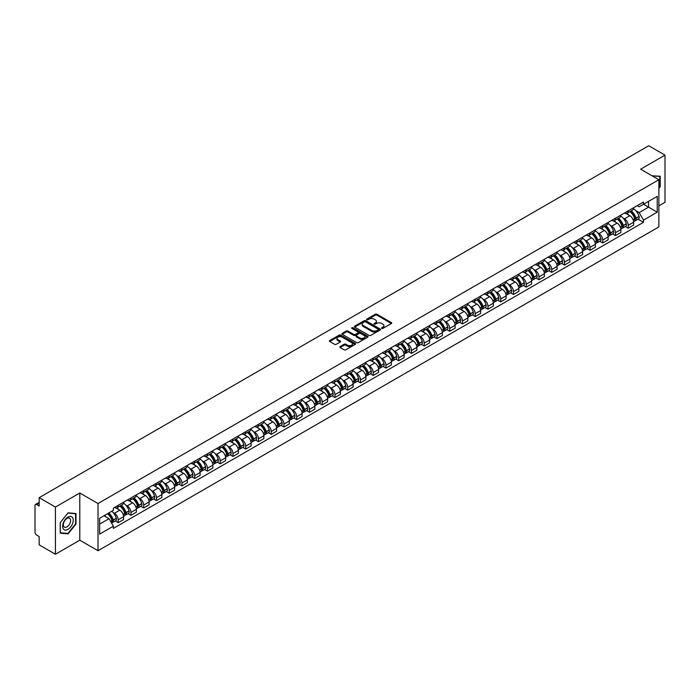 <?xml version="1.0" encoding="UTF-8"?>
<svg xmlns="http://www.w3.org/2000/svg" width="700" height="700" viewBox="0 0 700 700"><rect width="100%" height="100%" fill="white"/><g stroke="black" fill="none" stroke-linecap="round" stroke-linejoin="round"><path stroke-width="1.05" d="M381.736 328.422A0.796 0.455 0 0 0 382.856 328.422L391.379 323.505A1.137 0.656 0 0 0 391.711 323.041A1.137 0.656 0 0 0 391.379 322.578L376.941 314.239A1.137 0.656 0 0 0 375.34 314.239L366.817 319.165A0.796 0.455 0 0 0 367.938 319.812L369.04 319.174A3.631 2.1 0 0 1 374.176 319.174L375.375 319.865A3.631 2.1 0 0 1 376.442 321.352A3.631 2.1 0 0 1 375.375 322.831L374.273 323.47A0.796 0.455 0 0 0 375.401 324.118L376.504 323.479A3.631 2.1 0 0 1 381.631 323.479L382.839 324.179A3.631 2.1 0 0 1 383.906 325.658A3.631 2.1 0 0 1 382.839 327.136L381.736 327.775A0.796 0.455 0 0 0 381.736 328.422L381.736 327.775M340.121 346.57A1.137 0.656 0 0 0 339.789 347.034A1.137 0.656 0 0 0 340.121 347.498L344.172 349.834A1.137 0.656 0 0 0 345.774 349.834L355.241 344.374A1.137 0.656 0 0 0 355.574 343.91A1.137 0.656 0 0 0 355.241 343.446L340.804 335.108A1.137 0.656 0 0 0 339.194 335.108L329.726 340.567A1.137 0.656 0 0 0 329.394 341.031A1.137 0.656 0 0 0 329.726 341.495L334.626 344.321A1.137 0.656 0 0 0 336.227 344.321L340.279 341.985A1.137 0.656 0 0 0 340.611 341.521A1.137 0.656 0 0 0 340.279 341.058L337.855 339.658A3.036 1.75 0 0 1 336.963 338.415A3.036 1.75 0 0 1 338.835 336.796A3.036 1.75 0 0 1 342.142 337.181L351.654 342.668A3.036 1.75 0 0 1 352.537 343.91A3.036 1.75 0 0 1 350.665 345.529A3.036 1.75 0 0 1 347.358 345.144L345.774 344.234A1.137 0.656 0 0 0 344.172 344.234L340.121 346.57L340.121 347.498L344.172 345.179L344.172 344.234M98.017 503.528L79.791 493.001L55.431 507.062L39.165 497.674L648.734 145.749L665 155.138L640.64 169.199L658.866 179.725L98.017 503.528L98.017 550.716L658.866 226.914L658.866 179.725M369.119 335.431A1.137 0.656 0 0 0 370.729 335.431L380.188 329.963A1.137 0.656 0 0 0 380.52 329.499A1.137 0.656 0 0 0 380.188 329.035L365.75 320.705A1.137 0.656 0 0 0 364.149 320.705L354.681 326.165A1.137 0.656 0 0 0 354.349 326.629A1.137 0.656 0 0 0 354.681 327.092L369.119 335.431M352.231 328.598A0.796 0.455 0 0 1 353.036 328.711L367.701 337.172L358.251 342.632A1.137 0.656 0 0 1 356.641 342.632L342.204 334.294L346.255 331.975L346.255 331.03L342.204 333.366A1.137 0.656 0 0 0 341.871 333.83A1.137 0.656 0 0 0 342.204 334.294L342.204 333.366M346.255 331.975A1.137 0.656 0 0 1 347.856 331.975L347.856 331.03A1.137 0.656 0 0 0 346.255 331.03M347.856 331.03L353.719 334.408A1.137 0.656 0 0 0 355.32 334.408L358.006 332.859A1.137 0.656 0 0 0 358.339 332.395A1.137 0.656 0 0 0 358.006 331.931L351.908 328.414A0.796 0.455 0 0 1 353.036 327.766L367.719 336.245A1.137 0.656 0 0 1 368.051 336.7A1.137 0.656 0 0 1 367.719 337.164L367.719 336.245M55.431 507.062L55.431 554.251L39.165 544.863L39.165 536.515L36.636 535.045A2.31 1.339 -120 0 1 35 532.219L35 505.505A2.31 1.339 -120 0 1 35.481 504.446L39.165 502.32M658.866 205.861L665 202.326L665 155.138M55.431 554.251L79.791 540.19L98.017 550.716M39.165 497.674L39.165 506.03L36.636 504.569A2.31 1.339 -120 0 0 35.481 504.446M628.224 210.866A5.32 3.071 60 0 1 627.121 213.255L632.511 210.14A5.32 3.071 -120 0 0 633.614 207.751M623.096 218.059L624.461 218.838A5.32 3.071 60 0 1 628.224 225.356L633.614 222.241A5.32 3.071 -120 0 0 629.851 215.722L625.992 213.5M633.614 222.241L633.614 225.12L628.224 228.235L625.293 226.546M627.121 213.255A5.32 3.071 60 0 1 624.505 213.01M628.224 225.356L628.224 228.235M615.466 218.225A5.32 3.071 60 0 1 614.372 220.614L619.762 217.499A5.32 3.071 -120 0 0 620.865 215.11M612.544 233.905L615.466 235.594L620.865 232.479L620.865 229.6A5.32 3.071 -120 0 0 617.102 223.09L613.244 220.859M614.372 220.614A5.32 3.071 60 0 1 611.747 220.377M610.347 225.418L611.712 226.205A5.32 3.071 60 0 1 615.466 232.715L615.466 235.594M602.718 225.584A5.32 3.071 60 0 1 601.615 227.973L607.014 224.858A5.32 3.071 -120 0 0 608.116 222.477M599.795 241.264L602.718 242.953L608.116 239.838L608.116 236.959A5.32 3.071 -120 0 0 604.354 230.449L600.495 228.218M601.615 227.973A5.32 3.071 60 0 1 598.999 227.736M597.599 232.776L598.964 233.564A5.32 3.071 60 0 1 602.718 240.074L602.718 242.953M589.969 232.951A5.32 3.071 60 0 1 588.866 235.34L594.265 232.225A5.32 3.071 -120 0 0 595.359 229.836M587.046 248.623L589.969 250.311L595.367 247.196L595.367 244.326A5.32 3.071 -120 0 0 591.605 237.807L587.746 235.585M588.866 235.34A5.32 3.071 60 0 1 586.25 235.095M584.85 240.135L586.206 240.922A5.32 3.071 60 0 1 589.969 247.432L589.969 250.311M577.22 240.31A5.32 3.071 60 0 1 576.117 242.699L581.508 239.584A5.32 3.071 -120 0 0 582.61 237.195M574.298 255.99L577.22 257.679L582.61 254.564L582.61 251.685A5.32 3.071 -120 0 0 578.856 245.175L574.989 242.944M576.117 242.699A5.32 3.071 60 0 1 573.501 242.454M572.101 247.502L573.457 248.29A5.32 3.071 60 0 1 577.22 254.8L577.22 257.679M564.471 247.669A5.32 3.071 60 0 1 563.369 250.057L568.759 246.943A5.32 3.071 -120 0 0 569.861 244.554M561.54 263.349L564.471 265.037L569.861 261.922L569.861 259.044A5.32 3.071 -120 0 0 566.099 252.534L562.24 250.303M563.369 250.057A5.32 3.071 60 0 1 560.753 249.821M559.352 254.861L560.709 255.649A5.32 3.071 60 0 1 564.471 262.159L564.471 265.037M551.714 255.036A5.32 3.071 60 0 1 550.62 257.416L556.01 254.31A5.32 3.071 -120 0 0 557.113 251.921M548.791 270.707L551.714 272.396L557.113 269.281L557.113 266.402A5.32 3.071 -120 0 0 553.35 259.892L549.491 257.661M550.62 257.416A5.32 3.071 60 0 1 547.995 257.18M546.595 262.22L547.96 263.007A5.32 3.071 60 0 1 551.714 269.517L551.714 272.396M538.965 262.395A5.32 3.071 60 0 1 537.863 264.784L543.261 261.669A5.32 3.071 -120 0 0 544.364 259.28M536.043 278.075L538.965 279.764L544.364 276.649L544.364 273.77A5.32 3.071 -120 0 0 540.601 267.251L536.742 265.029M537.863 264.784A5.32 3.071 60 0 1 535.246 264.539M533.846 269.588L535.211 270.366A5.32 3.071 60 0 1 538.965 276.885L538.965 279.764M526.216 269.754A5.32 3.071 60 0 1 525.114 272.142L530.512 269.027A5.32 3.071 -120 0 0 531.615 266.639M523.294 285.434L526.216 287.123L531.615 284.007L531.615 281.129A5.32 3.071 -120 0 0 527.852 274.619L523.994 272.387M525.114 272.142A5.32 3.071 60 0 1 522.497 271.906M521.097 276.946L522.454 277.734A5.32 3.071 60 0 1 526.216 284.244L526.216 287.123M513.468 277.121A5.32 3.071 60 0 1 512.365 279.501L517.764 276.386A5.32 3.071 -120 0 0 518.858 274.006M510.545 292.793L513.468 294.481L518.858 291.366L518.858 288.488A5.32 3.071 -120 0 0 515.104 281.977L511.236 279.746M512.365 279.501A5.32 3.071 60 0 1 509.749 279.265M508.349 284.305L509.705 285.092A5.32 3.071 60 0 1 513.468 291.602L513.468 294.481M500.719 284.48A5.32 3.071 60 0 1 499.616 286.869L505.006 283.754A5.32 3.071 -120 0 0 506.109 281.365M497.787 300.151L500.719 301.849L506.109 298.734L506.109 295.855A5.32 3.071 -120 0 0 502.355 289.336L498.488 287.114M499.616 286.869A5.32 3.071 60 0 1 497 286.624M495.6 291.672L496.956 292.451A5.32 3.071 60 0 1 500.719 298.97L500.719 301.849M487.961 291.839A5.32 3.071 60 0 1 486.867 294.227L492.258 291.113A5.32 3.071 -120 0 0 493.36 288.724M485.039 307.519L487.97 309.207L493.36 306.092L493.36 303.214A5.32 3.071 -120 0 0 489.597 296.704L485.739 294.473M486.867 294.227A5.32 3.071 60 0 1 484.251 293.991M482.843 299.031L484.207 299.819A5.32 3.071 60 0 1 487.97 306.329L487.97 309.207M475.213 299.197A5.32 3.071 60 0 1 474.11 301.586L479.509 298.471A5.32 3.071 -120 0 0 480.611 296.091M472.29 314.877L475.213 316.566L480.611 313.451L480.611 310.572A5.32 3.071 -120 0 0 476.849 304.062L472.99 301.831M474.11 301.586A5.32 3.071 60 0 1 471.494 301.35M470.094 306.39L471.459 307.178A5.32 3.071 60 0 1 475.213 313.688L475.213 316.566M462.464 306.565A5.32 3.071 60 0 1 461.361 308.954L466.76 305.839A5.32 3.071 -120 0 0 467.863 303.45M459.541 322.236L462.464 323.925L467.863 320.81L467.863 317.94A5.32 3.071 -120 0 0 464.1 311.421L460.241 309.199M461.361 308.954A5.32 3.071 60 0 1 458.745 308.709M457.345 313.749L458.701 314.536A5.32 3.071 60 0 1 462.464 321.046L462.464 323.925M449.715 313.924A5.32 3.071 60 0 1 448.613 316.312L454.011 313.197A5.32 3.071 -120 0 0 455.105 310.809M446.793 329.604L449.715 331.293L455.105 328.178L455.105 325.299A5.32 3.071 -120 0 0 451.351 318.789L447.493 316.558M448.613 316.312A5.32 3.071 60 0 1 445.996 316.067M444.596 321.116L445.953 321.904A5.32 3.071 60 0 1 449.715 328.414L449.715 331.293M436.966 321.283A5.32 3.071 60 0 1 435.864 323.671L441.254 320.556A5.32 3.071 -120 0 0 442.356 318.168M434.035 336.963L436.966 338.651L442.356 335.536L442.356 332.658A5.32 3.071 -120 0 0 438.602 326.148L434.735 323.916M435.864 323.671A5.32 3.071 60 0 1 433.248 323.435M431.848 328.475L433.204 329.262A5.32 3.071 60 0 1 436.966 335.773L436.966 338.651M424.217 328.65A5.32 3.071 60 0 1 423.115 331.03L428.505 327.924A5.32 3.071 -120 0 0 429.608 325.535M421.286 344.321L424.217 346.01L429.608 342.895L429.608 340.016A5.32 3.071 -120 0 0 425.845 333.506L421.986 331.275M423.115 331.03A5.32 3.071 60 0 1 420.499 330.794M419.09 335.834L420.455 336.621A5.32 3.071 60 0 1 424.217 343.131L424.217 346.01M411.46 336.009A5.32 3.071 60 0 1 410.366 338.398L415.756 335.283A5.32 3.071 -120 0 0 416.859 332.894M408.537 351.689L411.46 353.377L416.859 350.262L416.859 347.384A5.32 3.071 -120 0 0 413.096 340.865L409.238 338.642M410.366 338.398A5.32 3.071 60 0 1 407.741 338.152M406.341 343.201L407.706 343.98A5.32 3.071 60 0 1 411.46 350.499L411.46 353.377M398.711 343.368A5.32 3.071 60 0 1 397.609 345.756L403.007 342.641A5.32 3.071 -120 0 0 404.11 340.252M395.789 359.047L398.711 360.736L404.11 357.621L404.11 354.743A5.32 3.071 -120 0 0 400.348 348.233L396.489 346.001M397.609 345.756A5.32 3.071 60 0 1 394.993 345.52M393.592 350.56L394.957 351.348A5.32 3.071 60 0 1 398.711 357.858L398.711 360.736M385.963 350.735A5.32 3.071 60 0 1 384.86 353.115L390.259 350A5.32 3.071 -120 0 0 391.352 347.62M383.04 366.406L385.963 368.095L391.361 364.98L391.361 362.101A5.32 3.071 -120 0 0 387.599 355.591L383.74 353.36M384.86 353.115A5.32 3.071 60 0 1 382.244 352.879M380.844 357.919L382.2 358.706A5.32 3.071 60 0 1 385.963 365.216L385.963 368.095M373.214 358.094A5.32 3.071 60 0 1 372.111 360.483L377.501 357.368A5.32 3.071 -120 0 0 378.604 354.979M370.291 373.765L373.214 375.463L378.604 372.348L378.604 369.469A5.32 3.071 -120 0 0 374.85 362.95L370.983 360.727M372.111 360.483A5.32 3.071 60 0 1 369.495 360.238M368.095 365.286L369.451 366.065A5.32 3.071 60 0 1 373.214 372.584L373.214 375.463M360.465 365.453A5.32 3.071 60 0 1 359.363 367.841L364.752 364.726A5.32 3.071 -120 0 0 365.855 362.338M357.534 381.132L360.465 382.821L365.855 379.706L365.855 376.828A5.32 3.071 -120 0 0 362.092 370.317L358.234 368.086M359.363 367.841A5.32 3.071 60 0 1 356.746 367.605M355.346 372.645L356.703 373.433A5.32 3.071 60 0 1 360.465 379.942L360.465 382.821M347.707 372.811A5.32 3.071 60 0 1 346.614 375.2L352.004 372.085A5.32 3.071 -120 0 0 353.106 369.705M344.785 388.491L347.707 390.18L353.106 387.065L353.106 384.186A5.32 3.071 -120 0 0 349.344 377.676L345.485 375.445M346.614 375.2A5.32 3.071 60 0 1 343.989 374.964M342.589 380.004L343.954 380.791A5.32 3.071 60 0 1 347.707 387.301L347.707 390.18M334.959 380.179A5.32 3.071 60 0 1 333.856 382.567L339.255 379.453A5.32 3.071 -120 0 0 340.358 377.064M332.036 395.85L334.959 397.539L340.358 394.424L340.358 391.545A5.32 3.071 -120 0 0 336.595 385.035L332.736 382.812M333.856 382.567A5.32 3.071 60 0 1 331.24 382.322M329.84 387.363L331.205 388.15A5.32 3.071 60 0 1 334.959 394.66L334.959 397.539M322.21 387.537A5.32 3.071 60 0 1 321.108 389.926L326.506 386.811A5.32 3.071 -120 0 0 327.609 384.422M319.287 403.217L322.21 404.906L327.609 401.791L327.609 398.912A5.32 3.071 -120 0 0 323.846 392.402L319.988 390.171M321.108 389.926A5.32 3.071 60 0 1 318.491 389.681M317.091 394.73L318.447 395.517A5.32 3.071 60 0 1 322.21 402.027L322.21 404.906M309.461 394.896A5.32 3.071 60 0 1 308.359 397.285L313.757 394.17A5.32 3.071 -120 0 0 314.851 391.781M306.539 410.576L309.461 412.265L314.851 409.15L314.851 406.271A5.32 3.071 -120 0 0 311.098 399.761L307.23 397.53M308.359 397.285A5.32 3.071 60 0 1 305.743 397.049M304.342 402.089L305.699 402.876A5.32 3.071 60 0 1 309.461 409.386L309.461 412.265M296.713 402.264A5.32 3.071 60 0 1 295.61 404.644L301 401.537A5.32 3.071 -120 0 0 302.102 399.149M293.781 417.935L296.713 419.624L302.102 416.509L302.102 413.63A5.32 3.071 -120 0 0 298.349 407.12L294.481 404.889M295.61 404.644A5.32 3.071 60 0 1 292.994 404.408M291.594 409.447L292.95 410.235A5.32 3.071 60 0 1 296.713 416.745L296.713 419.624M283.955 409.623A5.32 3.071 60 0 1 282.861 412.011L288.251 408.896A5.32 3.071 -120 0 0 289.354 406.507M281.033 425.303L283.964 426.991L289.354 423.876L289.354 420.998A5.32 3.071 -120 0 0 285.591 414.479L281.733 412.256M282.861 412.011A5.32 3.071 60 0 1 280.245 411.766M278.836 416.815L280.201 417.594A5.32 3.071 60 0 1 283.964 424.113L283.964 426.991M271.206 416.981A5.32 3.071 60 0 1 270.104 419.37L275.502 416.255A5.32 3.071 -120 0 0 276.605 413.866M268.284 432.661L271.206 434.35L276.605 431.235L276.605 428.356A5.32 3.071 -120 0 0 272.842 421.846L268.984 419.615M270.104 419.37A5.32 3.071 60 0 1 267.488 419.134M266.088 424.174L267.453 424.961A5.32 3.071 60 0 1 271.206 431.471L271.206 434.35M258.457 424.349A5.32 3.071 60 0 1 257.355 426.729L262.754 423.614A5.32 3.071 -120 0 0 263.856 421.234M255.535 440.02L258.457 441.709L263.856 438.594L263.856 435.715A5.32 3.071 -120 0 0 260.094 429.205L256.235 426.974M257.355 426.729A5.32 3.071 60 0 1 254.739 426.493M253.339 431.533L254.695 432.32A5.32 3.071 60 0 1 258.457 438.83L258.457 441.709M245.709 431.707A5.32 3.071 60 0 1 244.606 434.096L250.005 430.981A5.32 3.071 -120 0 0 251.099 428.592M242.786 447.379L245.709 449.076L251.099 445.961L251.099 443.082A5.32 3.071 -120 0 0 247.345 436.564L243.486 434.341M244.606 434.096A5.32 3.071 60 0 1 241.99 433.851M240.59 438.9L241.946 439.679A5.32 3.071 60 0 1 245.709 446.197L245.709 449.076M232.96 439.066A5.32 3.071 60 0 1 231.858 441.455L237.248 438.34A5.32 3.071 -120 0 0 238.35 435.951M230.029 454.746L232.96 456.435L238.35 453.32L238.35 450.441A5.32 3.071 -120 0 0 234.596 443.931L230.729 441.7M231.858 441.455A5.32 3.071 60 0 1 229.241 441.219M227.841 446.259L229.197 447.046A5.32 3.071 60 0 1 232.96 453.556L232.96 456.435M220.211 446.425A5.32 3.071 60 0 1 219.109 448.814L224.499 445.699A5.32 3.071 -120 0 0 225.601 443.319M217.28 462.105L220.211 463.794L225.601 460.679L225.601 457.8A5.32 3.071 -120 0 0 221.839 451.29L217.98 449.059M219.109 448.814A5.32 3.071 60 0 1 216.492 448.577M215.084 453.617L216.449 454.405A5.32 3.071 60 0 1 220.211 460.915L220.211 463.794M207.454 453.793A5.32 3.071 60 0 1 206.36 456.181L211.75 453.066A5.32 3.071 -120 0 0 212.852 450.677M204.531 469.464L207.454 471.153L212.852 468.037L212.852 465.159A5.32 3.071 -120 0 0 209.09 458.649L205.231 456.418M206.36 456.181A5.32 3.071 60 0 1 203.735 455.936M202.335 460.976L203.7 461.764A5.32 3.071 60 0 1 207.454 468.274L207.454 471.153M194.705 461.151A5.32 3.071 60 0 1 193.602 463.54L199.001 460.425A5.32 3.071 -120 0 0 200.104 458.036M191.782 476.831L194.705 478.52L200.104 475.405L200.104 472.526A5.32 3.071 -120 0 0 196.341 466.016L192.482 463.785M193.602 463.54A5.32 3.071 60 0 1 190.986 463.295M189.586 468.344L190.951 469.123A5.32 3.071 60 0 1 194.705 475.641L194.705 478.52M181.956 468.51A5.32 3.071 60 0 1 180.854 470.899L186.252 467.784A5.32 3.071 -120 0 0 187.346 465.395M179.034 484.19L181.956 485.879L187.355 482.764L187.355 479.885A5.32 3.071 -120 0 0 183.593 473.375L179.734 471.144M180.854 470.899A5.32 3.071 60 0 1 178.237 470.662M176.838 475.702L178.194 476.49A5.32 3.071 60 0 1 181.956 483L181.956 485.879M169.207 475.877A5.32 3.071 60 0 1 168.105 478.258L173.495 475.151A5.32 3.071 -120 0 0 174.597 472.762M166.285 491.549L169.207 493.238L174.597 490.123L174.597 487.244A5.32 3.071 -120 0 0 170.844 480.734L166.976 478.502M168.105 478.258A5.32 3.071 60 0 1 165.489 478.021M164.089 483.061L165.445 483.849A5.32 3.071 60 0 1 169.207 490.359L169.207 493.238M156.459 483.236A5.32 3.071 60 0 1 155.356 485.625L160.746 482.51A5.32 3.071 -120 0 0 161.849 480.121M153.528 498.916L156.459 500.605L161.849 497.49L161.849 494.611A5.32 3.071 -120 0 0 158.086 488.093L154.227 485.87M155.356 485.625A5.32 3.071 60 0 1 152.74 485.38M151.34 490.429L152.696 491.207A5.32 3.071 60 0 1 156.459 497.726L156.459 500.605M143.701 490.595A5.32 3.071 60 0 1 142.607 492.984L147.998 489.869A5.32 3.071 -120 0 0 149.1 487.48M140.779 506.275L143.701 507.964L149.1 504.849L149.1 501.97A5.32 3.071 -120 0 0 145.338 495.46L141.479 493.229M142.607 492.984A5.32 3.071 60 0 1 139.982 492.748M138.582 497.787L139.947 498.575A5.32 3.071 60 0 1 143.701 505.085L143.701 507.964M130.952 497.963A5.32 3.071 60 0 1 129.85 500.343L135.249 497.227A5.32 3.071 -120 0 0 136.351 494.847M128.03 513.634L130.952 515.322L136.351 512.207L136.351 509.329A5.32 3.071 -120 0 0 132.589 502.819L128.73 500.588M129.85 500.343A5.32 3.071 60 0 1 127.234 500.106M125.834 505.146L127.199 505.934A5.32 3.071 60 0 1 130.952 512.444L130.952 515.322M118.204 505.321A5.32 3.071 60 0 1 117.101 507.71L122.5 504.595A5.32 3.071 -120 0 0 123.602 502.206M115.281 520.992L118.204 522.681L123.602 519.575L123.602 516.696A5.32 3.071 -120 0 0 119.84 510.177L115.981 507.955M117.101 507.71A5.32 3.071 60 0 1 114.485 507.465M113.085 512.514L114.441 513.293A5.32 3.071 60 0 1 118.204 519.811L118.204 522.681M637.254 205.651L639.17 206.763L657.239 196.332L648.567 201.338L648.567 207.183L639.17 212.607L635.854 210.691M99.654 524.099L109.051 518.674L113.383 526.181L99.654 534.109L99.654 518.254L113.383 510.326L113.383 508.104L643.501 202.037L643.501 204.26L657.239 212.188L643.501 220.115L639.17 212.607M657.239 196.332L657.239 212.188M113.383 526.181L113.383 528.395L643.501 222.329L643.501 220.115M658.866 188.423L660.222 186.751L660.222 176.234L652.102 175.814M79.791 493.001L79.791 540.19M60.217 533.155L68.101 533.864L75.985 524.055L75.985 513.538L68.101 512.829L60.217 522.637L60.217 533.155M109.051 518.674L103.985 515.751M638.041 219.179L643.501 222.329M67.27 533.383L68.101 533.864M382.051 328.536L382.839 328.081A3.631 2.1 0 0 0 383.906 326.602L383.906 325.658M376.442 321.352L376.442 322.297A3.631 2.1 0 0 1 375.375 323.776L374.588 324.231M391.37 323.514L376.941 315.184A1.137 0.656 0 0 0 375.34 315.184L367.132 319.918M380.188 329.035L380.188 329.963L365.75 321.641A1.137 0.656 0 0 0 364.149 321.641L354.69 327.101M378.184 329.822A0.796 0.455 0 0 0 378.184 329.175L365.514 321.86A0.796 0.455 0 0 0 364.385 321.86L363.221 322.534A3.631 2.1 0 0 0 362.162 324.012A3.631 2.1 0 0 0 363.221 325.491L371.884 330.496A3.631 2.1 0 0 0 377.02 330.496L378.184 329.822L378.184 330.767A0.796 0.455 0 0 0 378.42 330.444L378.42 329.499M362.162 324.012L362.162 324.957A3.631 2.1 0 0 0 363.221 326.436L363.221 325.491M378.184 330.767L377.02 331.441A3.631 2.1 0 0 1 371.884 331.441L363.221 326.436M347.856 331.975L353.719 335.352A1.137 0.656 0 0 0 355.32 335.352L358.006 333.804A1.137 0.656 0 0 0 358.339 333.34L358.339 332.395M359.791 337.916A3.036 1.75 0 0 0 363.099 338.301A3.036 1.75 0 0 0 364.971 336.683A3.036 1.75 0 0 0 364.088 335.44L360.736 333.506A1.137 0.656 0 0 0 359.135 333.506L356.44 335.064A1.137 0.656 0 0 0 356.108 335.519A1.137 0.656 0 0 0 356.44 335.983L359.791 337.916L359.791 338.861A3.036 1.75 0 0 0 363.099 339.246A3.036 1.75 0 0 0 364.971 337.627L364.971 336.683M356.108 335.519L356.108 336.464A1.137 0.656 0 0 0 356.44 336.928L356.44 335.983M359.791 338.861L356.44 336.928M352.537 343.91L352.537 344.846A3.036 1.75 0 0 1 350.665 346.465A3.036 1.75 0 0 1 347.358 346.089L345.774 345.179A1.137 0.656 0 0 0 344.172 345.179M336.963 338.415L336.963 339.36A3.036 1.75 0 0 0 337.855 340.602L337.855 339.658M340.261 341.994L337.855 340.602M355.224 344.382L340.804 336.053A1.137 0.656 0 0 0 339.194 336.053L329.744 341.504L329.726 340.567M630.227 211.461A7.28 4.2 60 0 1 630.262 211.479A7.28 4.2 60 0 1 635.058 218.015L635.101 218.164A1.417 0.814 60 0 1 634.874 219.275A1.417 0.814 60 0 1 634.839 219.293M629.913 211.645A8.785 5.075 60 0 1 634.734 218.89L634.778 219.039A2.922 1.689 60 0 1 634.314 221.331L633.596 221.751M634.812 220.684A2.922 1.689 -120 0 0 635.626 220.579A2.922 1.689 -120 0 0 636.09 218.286L636.046 218.138A8.785 5.075 -120 0 0 631.216 210.884M633.5 208.688A8.785 5.075 60 0 1 639.03 216.414L639.074 216.562A2.922 1.689 60 0 1 638.61 218.855L635.626 220.579M626.911 213.351A8.785 5.075 60 0 1 628.749 215.084M633.019 215.101L634.139 215.749M652.12 175.822L659.811 176.444L659.811 186.629L658.866 187.801M659.304 176.155L659.811 176.444M72.538 517.528A7.516 4.34 120 0 0 65.284 519.47A7.516 4.34 120 0 0 63.341 528.972A7.516 4.34 120 0 0 70.595 527.03A7.516 4.34 120 0 0 72.538 517.528M70.123 518.779A5.145 2.966 120 0 0 69.545 518.236A5.145 2.966 120 0 0 64.759 520.642A5.145 2.966 120 0 0 63.822 526.61A5.145 2.966 120 0 0 64.4 527.144A5.145 2.966 120 0 0 69.186 524.746A5.145 2.966 120 0 0 70.123 518.779M67.935 533.444L60.296 532.761L60.296 522.567L67.935 513.065L75.582 513.747L75.582 523.933L67.935 533.444M75.075 513.45L75.582 513.747M617.479 218.82A7.28 4.2 60 0 1 617.514 218.838A7.28 4.2 60 0 1 622.309 225.374L622.344 225.523A1.417 0.814 60 0 1 622.125 226.634A1.417 0.814 60 0 1 622.09 226.651M617.155 219.004A8.785 5.075 60 0 1 621.985 226.249L622.029 226.406A2.922 1.689 60 0 1 621.565 228.69L620.839 229.11M622.064 228.051A2.922 1.689 -120 0 0 622.878 227.938A2.922 1.689 -120 0 0 623.332 225.645L623.298 225.496A8.785 5.075 -120 0 0 618.468 218.251M620.751 216.046A8.785 5.075 60 0 1 626.273 223.773L626.316 223.921A2.922 1.689 60 0 1 625.861 226.214L622.878 227.938M614.163 220.719A8.785 5.075 60 0 1 616 222.451M620.27 222.46L621.39 223.107M604.73 226.179A7.28 4.2 60 0 1 604.765 226.205A7.28 4.2 60 0 1 609.551 232.733L609.595 232.89A1.417 0.814 60 0 1 609.376 234.001A1.417 0.814 60 0 1 609.341 234.019M604.406 226.362A8.785 5.075 60 0 1 609.236 233.616L609.28 233.765A2.922 1.689 60 0 1 608.816 236.057L608.09 236.477M609.315 235.41A2.922 1.689 -120 0 0 610.129 235.296A2.922 1.689 -120 0 0 610.584 233.013L610.54 232.855A8.785 5.075 -120 0 0 605.719 225.61M608.003 223.405A8.785 5.075 60 0 1 613.524 231.131L613.567 231.289A2.922 1.689 60 0 1 613.104 233.581L610.129 235.296M601.414 228.078A8.785 5.075 60 0 1 603.242 229.81M607.512 229.819L608.633 230.466M591.972 233.546A7.28 4.2 60 0 1 592.016 233.564A7.28 4.2 60 0 1 596.803 240.1L596.846 240.249A1.417 0.814 60 0 1 596.619 241.36A1.417 0.814 60 0 1 596.593 241.377M591.657 233.73A8.785 5.075 60 0 1 596.488 240.975L596.531 241.124A2.922 1.689 60 0 1 596.067 243.416L595.341 243.836M596.566 242.769A2.922 1.689 -120 0 0 597.371 242.664A2.922 1.689 -120 0 0 597.835 240.371L597.791 240.223A8.785 5.075 -120 0 0 592.961 232.969M595.254 230.773A8.785 5.075 60 0 1 600.775 238.499L600.819 238.648A2.922 1.689 60 0 1 600.355 240.94L597.371 242.664M588.665 235.436A8.785 5.075 60 0 1 590.494 237.169M594.764 237.186L595.884 237.825M579.224 240.905A7.28 4.2 60 0 1 579.259 240.922A7.28 4.2 60 0 1 584.054 247.459L584.097 247.608A1.417 0.814 60 0 1 583.87 248.719A1.417 0.814 60 0 1 583.844 248.736M578.909 241.089A8.785 5.075 60 0 1 583.73 248.334L583.774 248.483A2.922 1.689 60 0 1 583.319 250.775L582.593 251.195M583.817 250.136A2.922 1.689 -120 0 0 584.622 250.023A2.922 1.689 -120 0 0 585.086 247.73L585.043 247.581A8.785 5.075 -120 0 0 580.212 240.336M582.505 238.131A8.785 5.075 60 0 1 588.026 245.858L588.07 246.006A2.922 1.689 60 0 1 587.606 248.299L584.622 250.023M575.907 242.804A8.785 5.075 60 0 1 577.745 244.527M582.015 244.545L583.135 245.193M566.475 248.264A7.28 4.2 60 0 1 566.51 248.29A7.28 4.2 60 0 1 571.305 254.818L571.349 254.975A1.417 0.814 60 0 1 571.121 256.086A1.417 0.814 60 0 1 571.086 256.104M566.16 248.447A8.785 5.075 60 0 1 570.981 255.693L571.025 255.85A2.922 1.689 60 0 1 570.57 258.142L569.844 258.562M571.069 257.495A2.922 1.689 -120 0 0 571.874 257.381A2.922 1.689 -120 0 0 572.337 255.089L572.294 254.94A8.785 5.075 -120 0 0 567.464 247.695M569.756 245.49A8.785 5.075 60 0 1 575.278 253.216L575.321 253.374A2.922 1.689 60 0 1 574.858 255.666L571.874 257.381M563.159 250.162A8.785 5.075 60 0 1 564.996 251.895M569.266 251.904L570.386 252.551M553.726 255.623A7.28 4.2 60 0 1 553.761 255.649A7.28 4.2 60 0 1 558.556 262.185L558.591 262.334A1.417 0.814 60 0 1 558.372 263.445A1.417 0.814 60 0 1 558.337 263.463M553.403 255.806A8.785 5.075 60 0 1 558.233 263.06L558.276 263.209A2.922 1.689 60 0 1 557.812 265.501L557.086 265.921M558.311 264.854A2.922 1.689 -120 0 0 559.125 264.749A2.922 1.689 -120 0 0 559.58 262.456L559.545 262.308A8.785 5.075 -120 0 0 554.715 255.054M556.999 252.849A8.785 5.075 60 0 1 562.529 260.584L562.564 260.733A2.922 1.689 60 0 1 562.109 263.025L559.125 264.749M550.41 257.521A8.785 5.075 60 0 1 552.247 259.254M556.517 259.262L557.637 259.91M540.977 262.99A7.28 4.2 60 0 1 541.012 263.007A7.28 4.2 60 0 1 545.799 269.544L545.843 269.692A1.417 0.814 60 0 1 545.624 270.804A1.417 0.814 60 0 1 545.589 270.821M540.654 263.174A8.785 5.075 60 0 1 545.484 270.419L545.528 270.567A2.922 1.689 60 0 1 545.064 272.86L544.337 273.28M545.562 272.213A2.922 1.689 -120 0 0 546.376 272.108A2.922 1.689 -120 0 0 546.831 269.815L546.788 269.666A8.785 5.075 -120 0 0 541.966 262.412M544.25 260.216A8.785 5.075 60 0 1 549.771 267.942L549.815 268.091A2.922 1.689 60 0 1 549.36 270.384L546.376 272.108M537.661 264.88A8.785 5.075 60 0 1 539.49 266.613M543.769 266.63L544.889 267.277M528.22 270.349A7.28 4.2 60 0 1 528.264 270.366A7.28 4.2 60 0 1 533.05 276.902L533.094 277.051A1.417 0.814 60 0 1 532.875 278.171A1.417 0.814 60 0 1 532.84 278.18M527.905 270.533A8.785 5.075 60 0 1 532.735 277.777L532.779 277.935A2.922 1.689 60 0 1 532.315 280.227L531.589 280.639M532.814 279.58A2.922 1.689 -120 0 0 533.619 279.466A2.922 1.689 -120 0 0 534.082 277.174L534.039 277.025A8.785 5.075 -120 0 0 529.209 269.78M531.501 267.575A8.785 5.075 60 0 1 537.023 275.301L537.066 275.459A2.922 1.689 60 0 1 536.602 277.743L533.619 279.466M524.913 272.248A8.785 5.075 60 0 1 526.741 273.98M531.011 273.989L532.131 274.636M515.471 277.707A7.28 4.2 60 0 1 515.506 277.734A7.28 4.2 60 0 1 520.301 284.27L520.345 284.419A1.417 0.814 60 0 1 520.117 285.53A1.417 0.814 60 0 1 520.091 285.547M515.156 277.891A8.785 5.075 60 0 1 519.986 285.145L520.021 285.294A2.922 1.689 60 0 1 519.566 287.586L518.84 288.006M520.065 286.939A2.922 1.689 -120 0 0 520.87 286.834A2.922 1.689 -120 0 0 521.334 284.541L521.29 284.384A8.785 5.075 -120 0 0 516.46 277.139M518.753 274.934A8.785 5.075 60 0 1 524.274 282.669L524.317 282.817A2.922 1.689 60 0 1 523.854 285.11L520.87 286.834M512.155 279.606A8.785 5.075 60 0 1 513.992 281.339M518.262 281.348L519.383 281.995M502.722 285.075A7.28 4.2 60 0 1 502.758 285.092A7.28 4.2 60 0 1 507.552 291.629L507.596 291.777A1.417 0.814 60 0 1 507.369 292.889A1.417 0.814 60 0 1 507.343 292.906M502.407 285.259A8.785 5.075 60 0 1 507.229 292.504L507.273 292.652A2.922 1.689 60 0 1 506.817 294.945L506.091 295.365M507.316 294.297A2.922 1.689 -120 0 0 508.121 294.192A2.922 1.689 -120 0 0 508.585 291.9L508.541 291.751A8.785 5.075 -120 0 0 503.711 284.498M506.004 282.301A8.785 5.075 60 0 1 511.525 290.027L511.569 290.176A2.922 1.689 60 0 1 511.105 292.469L508.121 294.192M499.406 286.965A8.785 5.075 60 0 1 501.244 288.697M505.514 288.715L506.634 289.363M489.974 292.434A7.28 4.2 60 0 1 490.009 292.451A7.28 4.2 60 0 1 494.804 298.988L494.847 299.136A1.417 0.814 60 0 1 494.62 300.248A1.417 0.814 60 0 1 494.585 300.265M489.65 292.618A8.785 5.075 60 0 1 494.48 299.863L494.524 300.02A2.922 1.689 60 0 1 494.06 302.304L493.334 302.724M494.559 301.665A2.922 1.689 -120 0 0 495.373 301.551A2.922 1.689 -120 0 0 495.836 299.259L495.793 299.11A8.785 5.075 -120 0 0 490.963 291.865M493.246 289.66A8.785 5.075 60 0 1 498.776 297.386L498.811 297.535A2.922 1.689 60 0 1 498.356 299.828L495.373 301.551M486.657 294.332A8.785 5.075 60 0 1 488.495 296.065M492.765 296.074L493.885 296.721M477.225 299.793A7.28 4.2 60 0 1 477.26 299.819A7.28 4.2 60 0 1 482.046 306.346L482.09 306.504A1.417 0.814 60 0 1 481.871 307.615A1.417 0.814 60 0 1 481.836 307.632M476.901 299.976A8.785 5.075 60 0 1 481.731 307.23L481.775 307.379A2.922 1.689 60 0 1 481.311 309.671L480.585 310.091M481.81 309.024A2.922 1.689 -120 0 0 482.624 308.91A2.922 1.689 -120 0 0 483.079 306.626L483.035 306.469A8.785 5.075 -120 0 0 478.214 299.224M480.498 297.019A8.785 5.075 60 0 1 486.019 304.745L486.062 304.902A2.922 1.689 60 0 1 485.608 307.195L482.624 308.91M473.909 301.691A8.785 5.075 60 0 1 475.738 303.424M480.016 303.433L481.136 304.08M464.468 307.16A7.28 4.2 60 0 1 464.511 307.178A7.28 4.2 60 0 1 469.298 313.714L469.341 313.863A1.417 0.814 60 0 1 469.123 314.974A1.417 0.814 60 0 1 469.088 314.991M464.153 307.344A8.785 5.075 60 0 1 468.983 314.589L469.026 314.738A2.922 1.689 60 0 1 468.562 317.03L467.836 317.45M469.061 316.382A2.922 1.689 -120 0 0 469.866 316.277A2.922 1.689 -120 0 0 470.33 313.985L470.286 313.836A8.785 5.075 -120 0 0 465.465 306.582M467.749 304.386A8.785 5.075 60 0 1 473.27 312.113L473.314 312.261A2.922 1.689 60 0 1 472.85 314.554L469.866 316.277M461.16 309.05A8.785 5.075 60 0 1 462.989 310.783M467.259 310.8L468.379 311.439M451.719 314.519A7.28 4.2 60 0 1 451.754 314.536A7.28 4.2 60 0 1 456.549 321.072L456.593 321.221A1.417 0.814 60 0 1 456.365 322.332A1.417 0.814 60 0 1 456.339 322.35M451.404 314.703A8.785 5.075 60 0 1 456.234 321.947L456.278 322.096A2.922 1.689 60 0 1 455.814 324.389L455.088 324.809M456.312 323.75A2.922 1.689 -120 0 0 457.117 323.636A2.922 1.689 -120 0 0 457.581 321.344L457.537 321.195A8.785 5.075 -120 0 0 452.707 313.95M455 311.745A8.785 5.075 60 0 1 460.521 319.471L460.565 319.62A2.922 1.689 60 0 1 460.101 321.912L457.117 323.636M448.403 316.418A8.785 5.075 60 0 1 450.24 318.141M454.51 318.159L455.63 318.806M438.97 321.877A7.28 4.2 60 0 1 439.005 321.904A7.28 4.2 60 0 1 443.8 328.431L443.844 328.589A1.417 0.814 60 0 1 443.616 329.7A1.417 0.814 60 0 1 443.59 329.717M438.655 322.061A8.785 5.075 60 0 1 443.476 329.306L443.52 329.464A2.922 1.689 60 0 1 443.065 331.756L442.339 332.176M443.564 331.109A2.922 1.689 -120 0 0 444.369 330.995A2.922 1.689 -120 0 0 444.832 328.703L444.789 328.554A8.785 5.075 -120 0 0 439.959 321.309M442.251 319.104A8.785 5.075 60 0 1 447.773 326.83L447.816 326.988A2.922 1.689 60 0 1 447.352 329.28L444.369 330.995M435.654 323.776A8.785 5.075 60 0 1 437.491 325.509M441.761 325.517L442.881 326.165M426.221 329.236A7.28 4.2 60 0 1 426.256 329.262A7.28 4.2 60 0 1 431.051 335.799L431.095 335.947A1.417 0.814 60 0 1 430.868 337.059A1.417 0.814 60 0 1 430.832 337.076M425.906 329.42A8.785 5.075 60 0 1 430.727 336.674L430.771 336.822A2.922 1.689 60 0 1 430.308 339.115L429.59 339.535M430.815 338.467A2.922 1.689 -120 0 0 431.62 338.363A2.922 1.689 -120 0 0 432.084 336.07L432.04 335.912A8.785 5.075 -120 0 0 427.21 328.668M429.494 326.463A8.785 5.075 60 0 1 435.024 334.197L435.067 334.346A2.922 1.689 60 0 1 434.604 336.639L431.62 338.363M422.905 331.135A8.785 5.075 60 0 1 424.743 332.868M429.012 332.876L430.132 333.524M413.473 336.604A7.28 4.2 60 0 1 413.507 336.621A7.28 4.2 60 0 1 418.303 343.158L418.338 343.306A1.417 0.814 60 0 1 418.119 344.418A1.417 0.814 60 0 1 418.084 344.435M413.149 336.787A8.785 5.075 60 0 1 417.979 344.033L418.023 344.181A2.922 1.689 60 0 1 417.559 346.474L416.832 346.894M418.058 345.826A2.922 1.689 -120 0 0 418.871 345.721A2.922 1.689 -120 0 0 419.326 343.429L419.291 343.28A8.785 5.075 -120 0 0 414.461 336.026M416.745 333.83A8.785 5.075 60 0 1 422.266 341.556L422.31 341.705A2.922 1.689 60 0 1 421.855 343.998L418.871 345.721M410.156 338.494A8.785 5.075 60 0 1 411.994 340.226M416.264 340.244L417.384 340.891M400.724 343.963A7.28 4.2 60 0 1 400.759 343.98A7.28 4.2 60 0 1 405.545 350.516L405.589 350.665A1.417 0.814 60 0 1 405.37 351.785A1.417 0.814 60 0 1 405.335 351.794M400.4 344.146A8.785 5.075 60 0 1 405.23 351.391L405.274 351.549A2.922 1.689 60 0 1 404.81 353.841L404.084 354.252M405.309 353.194A2.922 1.689 -120 0 0 406.123 353.08A2.922 1.689 -120 0 0 406.578 350.787L406.534 350.639A8.785 5.075 -120 0 0 401.713 343.394M403.996 341.189A8.785 5.075 60 0 1 409.517 348.915L409.561 349.072A2.922 1.689 60 0 1 409.098 351.356L406.123 353.08M397.408 345.861A8.785 5.075 60 0 1 399.236 347.594M403.506 347.602L404.626 348.25M387.966 351.321A7.28 4.2 60 0 1 388.01 351.348A7.28 4.2 60 0 1 392.796 357.884L392.84 358.033A1.417 0.814 60 0 1 392.613 359.144A1.417 0.814 60 0 1 392.586 359.161M387.651 351.505A8.785 5.075 60 0 1 392.481 358.759L392.525 358.908A2.922 1.689 60 0 1 392.061 361.2L391.335 361.62M392.56 360.553A2.922 1.689 -120 0 0 393.365 360.447A2.922 1.689 -120 0 0 393.829 358.155L393.785 357.998A8.785 5.075 -120 0 0 388.955 350.752M391.248 348.547A8.785 5.075 60 0 1 396.769 356.283L396.812 356.431A2.922 1.689 60 0 1 396.349 358.724L393.365 360.447M384.659 353.22A8.785 5.075 60 0 1 386.488 354.953M390.757 354.961L391.877 355.609M375.217 358.689A7.28 4.2 60 0 1 375.252 358.706A7.28 4.2 60 0 1 380.047 365.243L380.091 365.391A1.417 0.814 60 0 1 379.864 366.502A1.417 0.814 60 0 1 379.838 366.52M374.902 358.873A8.785 5.075 60 0 1 379.724 366.118L379.767 366.266A2.922 1.689 60 0 1 379.312 368.559L378.586 368.979M379.811 367.911A2.922 1.689 -120 0 0 380.616 367.806A2.922 1.689 -120 0 0 381.08 365.514L381.036 365.365A8.785 5.075 -120 0 0 376.206 358.111M378.499 355.915A8.785 5.075 60 0 1 384.02 363.641L384.064 363.79A2.922 1.689 60 0 1 383.6 366.082L380.616 367.806M371.901 360.579A8.785 5.075 60 0 1 373.739 362.311M378.009 362.329L379.129 362.976M362.469 366.047A7.28 4.2 60 0 1 362.504 366.065A7.28 4.2 60 0 1 367.299 372.601L367.342 372.75A1.417 0.814 60 0 1 367.115 373.861A1.417 0.814 60 0 1 367.08 373.879M362.154 366.231A8.785 5.075 60 0 1 366.975 373.476L367.019 373.634A2.922 1.689 60 0 1 366.564 375.918L365.838 376.338M367.062 375.279A2.922 1.689 -120 0 0 367.868 375.165A2.922 1.689 -120 0 0 368.331 372.873L368.287 372.724A8.785 5.075 -120 0 0 363.457 365.479M365.75 363.274A8.785 5.075 60 0 1 371.271 371L371.315 371.149A2.922 1.689 60 0 1 370.851 373.441L367.868 375.165M359.152 367.946A8.785 5.075 60 0 1 360.99 369.679M365.26 369.688L366.38 370.335M349.72 373.406A7.28 4.2 60 0 1 349.755 373.433A7.28 4.2 60 0 1 354.55 379.96L354.585 380.118A1.417 0.814 60 0 1 354.366 381.229A1.417 0.814 60 0 1 354.331 381.246M349.396 373.59A8.785 5.075 60 0 1 354.226 380.844L354.27 380.993A2.922 1.689 60 0 1 353.806 383.285L353.08 383.705M354.305 382.637A2.922 1.689 -120 0 0 355.119 382.524A2.922 1.689 -120 0 0 355.574 380.24L355.539 380.082A8.785 5.075 -120 0 0 350.709 372.838M352.993 370.632A8.785 5.075 60 0 1 358.523 378.359L358.558 378.516A2.922 1.689 60 0 1 358.102 380.809L355.119 382.524M346.404 375.305A8.785 5.075 60 0 1 348.241 377.037M352.511 377.046L353.631 377.694M336.971 380.765A7.28 4.2 60 0 1 337.006 380.791A7.28 4.2 60 0 1 341.793 387.328L341.836 387.476A1.417 0.814 60 0 1 341.618 388.588A1.417 0.814 60 0 1 341.582 388.605M336.648 380.957A8.785 5.075 60 0 1 341.477 388.203L341.521 388.351A2.922 1.689 60 0 1 341.058 390.644L340.331 391.064M341.556 389.996A2.922 1.689 -120 0 0 342.37 389.891A2.922 1.689 -120 0 0 342.825 387.599L342.781 387.45A8.785 5.075 -120 0 0 337.96 380.196M340.244 378A8.785 5.075 60 0 1 345.765 385.726L345.809 385.875A2.922 1.689 60 0 1 345.354 388.168L342.37 389.891M333.655 382.664A8.785 5.075 60 0 1 335.484 384.396M339.762 384.414L340.882 385.053M324.214 388.132A7.28 4.2 60 0 1 324.257 388.15A7.28 4.2 60 0 1 329.044 394.686L329.088 394.835A1.417 0.814 60 0 1 328.869 395.946A1.417 0.814 60 0 1 328.834 395.964M323.899 388.316A8.785 5.075 60 0 1 328.729 395.561L328.773 395.71A2.922 1.689 60 0 1 328.309 398.002L327.582 398.422M328.808 397.364A2.922 1.689 -120 0 0 329.613 397.25A2.922 1.689 -120 0 0 330.076 394.957L330.033 394.809A8.785 5.075 -120 0 0 325.203 387.564M327.495 385.359A8.785 5.075 60 0 1 333.016 393.085L333.06 393.234A2.922 1.689 60 0 1 332.596 395.526L329.613 397.25M320.906 390.031A8.785 5.075 60 0 1 322.735 391.755M327.005 391.773L328.125 392.42M311.465 395.491A7.28 4.2 60 0 1 311.5 395.517A7.28 4.2 60 0 1 316.295 402.045L316.339 402.203A1.417 0.814 60 0 1 316.111 403.314A1.417 0.814 60 0 1 316.085 403.331M311.15 395.675A8.785 5.075 60 0 1 315.98 402.92L316.015 403.078A2.922 1.689 60 0 1 315.56 405.37L314.834 405.79M316.059 404.723A2.922 1.689 -120 0 0 316.864 404.609A2.922 1.689 -120 0 0 317.328 402.316L317.284 402.168A8.785 5.075 -120 0 0 312.454 394.922M314.746 392.717A8.785 5.075 60 0 1 320.267 400.444L320.311 400.601A2.922 1.689 60 0 1 319.848 402.894L316.864 404.609M308.149 397.39A8.785 5.075 60 0 1 309.986 399.123M314.256 399.131L315.376 399.779M298.716 402.85A7.28 4.2 60 0 1 298.751 402.876A7.28 4.2 60 0 1 303.546 409.412L303.59 409.561A1.417 0.814 60 0 1 303.363 410.672A1.417 0.814 60 0 1 303.336 410.69M298.401 403.034A8.785 5.075 60 0 1 303.223 410.287L303.266 410.436A2.922 1.689 60 0 1 302.811 412.729L302.085 413.149M303.31 412.081A2.922 1.689 -120 0 0 304.115 411.976A2.922 1.689 -120 0 0 304.579 409.684L304.535 409.526A8.785 5.075 -120 0 0 299.705 402.281M301.998 400.076A8.785 5.075 60 0 1 307.519 407.811L307.562 407.96A2.922 1.689 60 0 1 307.099 410.252L304.115 411.976M295.4 404.749A8.785 5.075 60 0 1 297.238 406.481M301.507 406.49L302.627 407.137M285.967 410.217A7.28 4.2 60 0 1 286.002 410.235A7.28 4.2 60 0 1 290.797 416.771L290.841 416.92A1.417 0.814 60 0 1 290.614 418.031A1.417 0.814 60 0 1 290.579 418.049M285.644 410.401A8.785 5.075 60 0 1 290.474 417.646L290.517 417.795A2.922 1.689 60 0 1 290.054 420.088L289.328 420.507M290.553 419.44A2.922 1.689 -120 0 0 291.366 419.335A2.922 1.689 -120 0 0 291.83 417.043L291.786 416.894A8.785 5.075 -120 0 0 286.956 409.64M289.24 407.444A8.785 5.075 60 0 1 294.77 415.17L294.805 415.319A2.922 1.689 60 0 1 294.35 417.611L291.366 419.335M282.651 412.108A8.785 5.075 60 0 1 284.489 413.84M288.759 413.858L289.879 414.505M273.219 417.576A7.28 4.2 60 0 1 273.254 417.594A7.28 4.2 60 0 1 278.04 424.13L278.084 424.279A1.417 0.814 60 0 1 277.865 425.399A1.417 0.814 60 0 1 277.83 425.408M272.895 417.76A8.785 5.075 60 0 1 277.725 425.005L277.769 425.162A2.922 1.689 60 0 1 277.305 427.455L276.579 427.866M277.804 426.808A2.922 1.689 -120 0 0 278.618 426.694A2.922 1.689 -120 0 0 279.072 424.401L279.029 424.252A8.785 5.075 -120 0 0 274.207 417.007M276.491 414.803A8.785 5.075 60 0 1 282.012 422.529L282.056 422.678A2.922 1.689 60 0 1 281.601 424.97L278.618 426.694M269.902 419.475A8.785 5.075 60 0 1 271.731 421.207M276.01 421.216L277.13 421.864M260.461 424.935A7.28 4.2 60 0 1 260.505 424.961A7.28 4.2 60 0 1 265.291 431.498L265.335 431.646A1.417 0.814 60 0 1 265.116 432.757A1.417 0.814 60 0 1 265.081 432.775M260.146 425.119A8.785 5.075 60 0 1 264.976 432.373L265.02 432.521A2.922 1.689 60 0 1 264.556 434.814L263.83 435.234M265.055 434.166A2.922 1.689 -120 0 0 265.86 434.061A2.922 1.689 -120 0 0 266.324 431.769L266.28 431.611A8.785 5.075 -120 0 0 261.459 424.366M263.743 422.161A8.785 5.075 60 0 1 269.264 429.896L269.308 430.045A2.922 1.689 60 0 1 268.844 432.338L265.86 434.061M257.154 426.834A8.785 5.075 60 0 1 258.983 428.566M263.252 428.575L264.373 429.223M247.713 432.303A7.28 4.2 60 0 1 247.748 432.32A7.28 4.2 60 0 1 252.543 438.856L252.586 439.005A1.417 0.814 60 0 1 252.359 440.116A1.417 0.814 60 0 1 252.332 440.134M247.398 432.486A8.785 5.075 60 0 1 252.227 439.731L252.271 439.88A2.922 1.689 60 0 1 251.807 442.172L251.081 442.592M252.306 441.525A2.922 1.689 -120 0 0 253.111 441.42A2.922 1.689 -120 0 0 253.575 439.127L253.531 438.979A8.785 5.075 -120 0 0 248.701 431.725M250.994 429.529A8.785 5.075 60 0 1 256.515 437.255L256.559 437.404A2.922 1.689 60 0 1 256.095 439.696L253.111 441.42M244.396 434.192A8.785 5.075 60 0 1 246.234 435.925M250.504 435.942L251.624 436.59M234.964 439.661A7.28 4.2 60 0 1 234.999 439.679A7.28 4.2 60 0 1 239.794 446.215L239.838 446.364A1.417 0.814 60 0 1 239.61 447.475A1.417 0.814 60 0 1 239.584 447.493M234.649 439.845A8.785 5.075 60 0 1 239.47 447.09L239.514 447.248A2.922 1.689 60 0 1 239.059 449.531L238.332 449.951M239.557 448.892A2.922 1.689 -120 0 0 240.362 448.779A2.922 1.689 -120 0 0 240.826 446.486L240.782 446.338A8.785 5.075 -120 0 0 235.953 439.092M238.245 436.887A8.785 5.075 60 0 1 243.766 444.614L243.81 444.762A2.922 1.689 60 0 1 243.346 447.055L240.362 448.779M231.648 441.56A8.785 5.075 60 0 1 233.485 443.293M237.755 443.301L238.875 443.949M222.215 447.02A7.28 4.2 60 0 1 222.25 447.046A7.28 4.2 60 0 1 227.045 453.574L227.089 453.731A1.417 0.814 60 0 1 226.861 454.843A1.417 0.814 60 0 1 226.826 454.86M221.9 447.204A8.785 5.075 60 0 1 226.721 454.457L226.765 454.606A2.922 1.689 60 0 1 226.301 456.899L225.584 457.319M226.809 456.251A2.922 1.689 -120 0 0 227.614 456.137A2.922 1.689 -120 0 0 228.078 453.854L228.034 453.696A8.785 5.075 -120 0 0 223.204 446.451M225.487 444.246A8.785 5.075 60 0 1 231.017 451.972L231.061 452.13A2.922 1.689 60 0 1 230.598 454.423L227.614 456.137M218.899 448.919A8.785 5.075 60 0 1 220.736 450.651M225.006 450.66L226.126 451.308M209.466 454.379A7.28 4.2 60 0 1 209.501 454.405A7.28 4.2 60 0 1 214.296 460.941L214.331 461.09A1.417 0.814 60 0 1 214.112 462.201A1.417 0.814 60 0 1 214.077 462.219M209.143 454.571A8.785 5.075 60 0 1 213.972 461.816L214.016 461.965A2.922 1.689 60 0 1 213.553 464.258L212.826 464.677M214.051 463.61A2.922 1.689 -120 0 0 214.865 463.505A2.922 1.689 -120 0 0 215.32 461.213L215.285 461.064A8.785 5.075 -120 0 0 210.455 453.81M212.739 451.614A8.785 5.075 60 0 1 218.26 459.34L218.304 459.489A2.922 1.689 60 0 1 217.849 461.781L214.865 463.505M206.15 456.278A8.785 5.075 60 0 1 207.987 458.01M212.258 458.028L213.377 458.666M196.718 461.746A7.28 4.2 60 0 1 196.752 461.764A7.28 4.2 60 0 1 201.539 468.3L201.582 468.449A1.417 0.814 60 0 1 201.364 469.56A1.417 0.814 60 0 1 201.329 469.577M196.394 461.93A8.785 5.075 60 0 1 201.224 469.175L201.268 469.324A2.922 1.689 60 0 1 200.804 471.616L200.077 472.036M201.303 470.977A2.922 1.689 -120 0 0 202.116 470.864A2.922 1.689 -120 0 0 202.571 468.571L202.528 468.423A8.785 5.075 -120 0 0 197.706 461.177M199.99 458.972A8.785 5.075 60 0 1 205.511 466.699L205.555 466.847A2.922 1.689 60 0 1 205.091 469.14L202.116 470.864M193.401 463.645A8.785 5.075 60 0 1 195.23 465.369M199.5 465.386L200.62 466.034M183.96 469.105A7.28 4.2 60 0 1 184.004 469.123A7.28 4.2 60 0 1 188.79 475.659L188.834 475.816A1.417 0.814 60 0 1 188.606 476.927A1.417 0.814 60 0 1 188.58 476.945M183.645 469.289A8.785 5.075 60 0 1 188.475 476.534L188.519 476.691A2.922 1.689 60 0 1 188.055 478.984L187.329 479.404M188.554 478.336A2.922 1.689 -120 0 0 189.359 478.222A2.922 1.689 -120 0 0 189.822 475.93L189.779 475.781A8.785 5.075 -120 0 0 184.949 468.536M187.241 466.331A8.785 5.075 60 0 1 192.763 474.058L192.806 474.215A2.922 1.689 60 0 1 192.343 476.499L189.359 478.222M180.653 471.004A8.785 5.075 60 0 1 182.481 472.736M186.751 472.745L187.871 473.392M171.211 476.464A7.28 4.2 60 0 1 171.246 476.49A7.28 4.2 60 0 1 176.041 483.026L176.085 483.175A1.417 0.814 60 0 1 175.857 484.286A1.417 0.814 60 0 1 175.831 484.304M170.896 476.648A8.785 5.075 60 0 1 175.718 483.901L175.761 484.05A2.922 1.689 60 0 1 175.306 486.343L174.58 486.762M175.805 485.695A2.922 1.689 -120 0 0 176.61 485.59A2.922 1.689 -120 0 0 177.074 483.298L177.03 483.14A8.785 5.075 -120 0 0 172.2 475.895M174.492 473.69A8.785 5.075 60 0 1 180.014 481.425L180.058 481.574A2.922 1.689 60 0 1 179.594 483.866L176.61 485.59M167.895 478.363A8.785 5.075 60 0 1 169.732 480.095M174.002 480.104L175.123 480.751M158.463 483.831A7.28 4.2 60 0 1 158.498 483.849A7.28 4.2 60 0 1 163.293 490.385L163.336 490.534A1.417 0.814 60 0 1 163.109 491.645A1.417 0.814 60 0 1 163.074 491.662M158.148 484.015A8.785 5.075 60 0 1 162.969 491.26L163.013 491.409A2.922 1.689 60 0 1 162.558 493.701L161.831 494.121M163.056 493.054A2.922 1.689 -120 0 0 163.861 492.949A2.922 1.689 -120 0 0 164.325 490.656L164.281 490.508A8.785 5.075 -120 0 0 159.451 483.254M161.744 481.058A8.785 5.075 60 0 1 167.265 488.784L167.309 488.933A2.922 1.689 60 0 1 166.845 491.225L163.861 492.949M155.146 485.721A8.785 5.075 60 0 1 156.984 487.454M161.254 487.471L162.374 488.119M145.714 491.19A7.28 4.2 60 0 1 145.749 491.207A7.28 4.2 60 0 1 150.544 497.744L150.579 497.892A1.417 0.814 60 0 1 150.36 499.012A1.417 0.814 60 0 1 150.325 499.021M145.39 491.374A8.785 5.075 60 0 1 150.22 498.619L150.264 498.776A2.922 1.689 60 0 1 149.8 501.069L149.074 501.48M150.299 500.421A2.922 1.689 -120 0 0 151.112 500.308A2.922 1.689 -120 0 0 151.567 498.015L151.532 497.866A8.785 5.075 -120 0 0 146.702 490.621M148.986 488.416A8.785 5.075 60 0 1 154.516 496.142L154.551 496.291A2.922 1.689 60 0 1 154.096 498.584L151.112 500.308M142.398 493.089A8.785 5.075 60 0 1 144.235 494.821M148.505 494.83L149.625 495.477M132.965 498.549A7.28 4.2 60 0 1 133 498.575A7.28 4.2 60 0 1 137.786 505.111L137.83 505.26A1.417 0.814 60 0 1 137.611 506.371A1.417 0.814 60 0 1 137.576 506.389M132.641 498.733A8.785 5.075 60 0 1 137.471 505.986L137.515 506.135A2.922 1.689 60 0 1 137.051 508.427L136.325 508.847M137.55 507.78A2.922 1.689 -120 0 0 138.364 507.675A2.922 1.689 -120 0 0 138.819 505.383L138.775 505.225A8.785 5.075 -120 0 0 133.954 497.98M136.237 495.775A8.785 5.075 60 0 1 141.759 503.51L141.803 503.659A2.922 1.689 60 0 1 141.347 505.951L138.364 507.675M129.649 500.448A8.785 5.075 60 0 1 131.477 502.18M135.756 502.189L136.876 502.836M120.207 505.916A7.28 4.2 60 0 1 120.251 505.934A7.28 4.2 60 0 1 125.038 512.47L125.081 512.619A1.417 0.814 60 0 1 124.862 513.73A1.417 0.814 60 0 1 124.828 513.747M119.893 506.1A8.785 5.075 60 0 1 124.722 513.345L124.766 513.494A2.922 1.689 60 0 1 124.303 515.786L123.576 516.206M124.801 515.139A2.922 1.689 -120 0 0 125.606 515.034A2.922 1.689 -120 0 0 126.07 512.741L126.026 512.593A8.785 5.075 -120 0 0 121.196 505.339M123.489 503.142A8.785 5.075 60 0 1 129.01 510.869L129.054 511.017A2.922 1.689 60 0 1 128.59 513.31L125.606 515.034M116.9 507.806A8.785 5.075 60 0 1 118.729 509.539M122.999 509.556L124.119 510.204M107.853 513.511A7.28 4.2 60 0 1 112.289 519.829L112.332 519.977A1.417 0.814 60 0 1 112.105 521.089A1.417 0.814 60 0 1 112.079 521.106M107.485 513.73A8.785 5.075 60 0 1 111.974 520.704L112.009 520.861A2.922 1.689 60 0 1 111.615 523.11M112.053 522.506A2.922 1.689 -120 0 0 112.857 522.392A2.922 1.689 -120 0 0 113.321 520.1L113.278 519.951A8.785 5.075 -120 0 0 108.789 512.969M111.772 511.254A8.785 5.075 60 0 1 116.261 518.227L116.305 518.376A2.922 1.689 60 0 1 115.841 520.669L112.857 522.392M104.501 515.454A8.785 5.075 60 0 1 105.98 516.906M110.25 516.915L111.37 517.562M130.952 512.444L136.351 509.329M143.701 505.085L149.1 501.97M156.459 497.726L161.849 494.611M169.207 490.359L174.597 487.244M181.956 483L187.355 479.885M194.705 475.641L200.104 472.526M207.454 468.274L212.852 465.159M220.211 460.915L225.601 457.8M232.96 453.556L238.35 450.441M245.709 446.197L251.099 443.082M258.457 438.83L263.856 435.715M271.206 431.471L276.605 428.356M283.964 424.113L289.354 420.998M296.713 416.745L302.102 413.63M309.461 409.386L314.851 406.271M322.21 402.027L327.609 398.912M334.959 394.66L340.358 391.545M347.707 387.301L353.106 384.186M360.465 379.942L365.855 376.828M373.214 372.584L378.604 369.469M385.963 365.216L391.361 362.101M398.711 357.858L404.11 354.743M411.46 350.499L416.859 347.384M424.217 343.131L429.608 340.016M436.966 335.773L442.356 332.658M449.715 328.414L455.105 325.299M462.464 321.046L467.863 317.94M475.213 313.688L480.611 310.572M487.97 306.329L493.36 303.214M500.719 298.97L506.109 295.855M513.468 291.602L518.858 288.488M526.216 284.244L531.615 281.129M538.965 276.885L544.364 273.77M551.714 269.517L557.113 266.402M564.471 262.159L569.861 259.044M577.22 254.8L582.61 251.685M589.969 247.432L595.367 244.326M602.718 240.074L608.116 236.959M615.466 232.715L620.865 229.6M118.204 519.811L123.602 516.696M114.441 513.293L119.84 510.177M127.199 505.934L132.589 502.819M139.947 498.575L145.338 495.46M152.696 491.207L158.086 488.093M165.445 483.849L170.844 480.734M178.194 476.49L183.593 473.375M190.951 469.123L196.341 466.016M203.7 461.764L209.09 458.649M216.449 454.405L221.839 451.29M229.197 447.046L234.596 443.931M241.946 439.679L247.345 436.564M254.695 432.32L260.094 429.205M267.453 424.961L272.842 421.846M280.201 417.594L285.591 414.479M292.95 410.235L298.349 407.12M305.699 402.876L311.098 399.761M318.447 395.517L323.846 392.402M331.205 388.15L336.595 385.035M343.954 380.791L349.344 377.676M356.703 373.433L362.092 370.317M369.451 366.065L374.85 362.95M382.2 358.706L387.599 355.591M394.957 351.348L400.348 348.233M407.706 343.98L413.096 340.865M420.455 336.621L425.845 333.506M433.204 329.262L438.602 326.148M445.953 321.904L451.351 318.789M458.701 314.536L464.1 311.421M471.459 307.178L476.849 304.062M484.207 299.819L489.597 296.704M496.956 292.451L502.355 289.336M509.705 285.092L515.104 281.977M522.454 277.734L527.852 274.619M535.211 270.366L540.601 267.251M547.96 263.007L553.35 259.892M560.709 255.649L566.099 252.534M573.457 248.29L578.856 245.175M586.206 240.922L591.605 237.807M598.964 233.564L604.354 230.449M611.712 226.205L617.102 223.09M624.461 218.838L629.851 215.722M39.165 503.099L36.636 504.569M382.839 328.081L382.839 327.136M374.273 324.118L374.273 323.47M375.375 323.776L375.375 322.831M366.817 319.812L366.817 319.165M375.34 315.184L375.34 314.239M376.941 315.184L376.941 314.239M391.379 323.505L391.379 322.578M354.681 327.092L354.681 326.165M364.149 321.641L364.149 320.705M365.75 321.641L365.75 320.705M371.884 331.441L371.884 330.496M377.02 331.441L377.02 330.496M353.719 335.352L353.719 334.408M355.32 335.352L355.32 334.408M358.006 333.804L358.006 332.859M353.036 328.711L353.036 327.766M345.774 345.179L345.774 344.234M347.358 346.089L347.358 345.144M340.279 341.985L340.279 341.058M339.194 336.053L339.194 335.108M340.804 336.053L340.804 335.108M355.241 344.374L355.241 343.446M633.185 219.966L634.778 219.039M636.09 218.286L639.074 216.562M636.046 218.138L639.03 216.414M633.124 219.817L635.171 218.627M620.428 227.325L622.029 226.406M623.332 225.645L626.316 223.921M623.298 225.496L626.273 223.773M620.375 227.176L622.414 225.986M607.679 234.684L609.28 233.765M610.584 233.013L613.567 231.289M610.54 232.855L613.524 231.131M609.227 233.599L609.665 233.354M607.626 234.544L609.236 233.616M594.93 242.051L596.531 241.124M597.835 240.371L600.819 238.648M597.791 240.223L600.775 238.499M594.878 241.902L596.916 240.713M582.181 249.41L583.774 248.483M585.086 247.73L588.07 246.006M585.043 247.581L588.026 245.858M582.129 249.261L584.168 248.071M569.433 256.769L571.025 255.85M572.337 255.089L575.321 253.374M572.294 254.94L575.278 253.216M569.371 256.629L571.419 255.439M556.675 264.127L558.276 263.209M559.58 262.456L562.564 260.733M559.545 262.308L562.529 260.584M556.622 263.988L558.661 262.797M543.926 271.495L545.528 270.567M546.831 269.815L549.815 268.091M546.788 269.666L549.771 267.942M543.874 271.346L545.913 270.156M531.178 278.854L532.779 277.935M534.082 277.174L537.066 275.459M534.039 277.025L537.023 275.301M531.125 278.714L533.164 277.515M518.429 286.213L520.021 285.294M521.334 284.541L524.317 282.817M521.29 284.384L524.274 282.669M519.977 285.127L520.415 284.882M518.376 286.072L519.986 285.145M505.68 293.58L507.273 292.652M508.585 291.9L511.569 290.176M508.541 291.751L511.525 290.027M505.627 293.431L507.666 292.241M492.923 300.939L494.524 300.02M495.836 299.259L498.811 297.535M495.793 299.11L498.776 297.386M492.87 300.79L494.909 299.6M480.174 308.297L481.775 307.379M483.079 306.626L486.062 304.902M483.035 306.469L486.019 304.745M480.121 308.158L482.16 306.967M467.425 315.665L469.026 314.738M470.33 313.985L473.314 312.261M470.286 313.836L473.27 312.113M468.974 314.58L469.411 314.326M467.373 315.516L468.983 314.589M454.676 323.024L456.278 322.096M457.581 321.344L460.565 319.62M457.537 321.195L460.521 319.471M454.624 322.875L456.662 321.685M441.928 330.382L443.52 329.464M444.832 328.703L447.816 326.988M444.789 328.554L447.773 326.83M441.875 330.243L443.914 329.053M429.179 337.741L430.771 336.822M432.084 336.07L435.067 334.346M432.04 335.912L435.024 334.197M429.118 337.601L431.165 336.411M416.421 345.109L418.023 344.181M419.326 343.429L422.31 341.705M419.291 343.28L422.266 341.556M416.369 344.96L417.979 344.033M403.672 352.467L405.274 351.549M406.578 350.787L409.561 349.072M406.534 350.639L409.517 348.915M403.62 352.328L405.659 351.129M390.924 359.826L392.525 358.908M393.829 358.155L396.812 356.431M393.785 357.998L396.769 356.283M390.871 359.686L392.91 358.496M378.175 367.194L379.767 366.266M381.08 365.514L384.064 363.79M381.036 365.365L384.02 363.641M378.123 367.045L380.161 365.855M365.426 374.553L367.019 373.634M368.331 372.873L371.315 371.149M368.287 372.724L371.271 371M366.975 373.467L367.412 373.214M365.365 374.404L366.975 373.476M352.669 381.911L354.27 380.993M355.574 380.24L358.558 378.516M355.539 380.082L358.523 378.359M352.616 381.771L354.655 380.581M339.92 389.279L341.521 388.351M342.825 387.599L345.809 385.875M342.781 387.45L345.765 385.726M339.868 389.13L341.906 387.94M327.171 396.637L328.773 395.71M330.076 394.957L333.06 393.234M330.033 394.809L333.016 393.085M327.119 396.489L329.158 395.299M314.422 403.996L316.015 403.078M317.328 402.316L320.311 400.601M317.284 402.168L320.267 400.444M315.971 402.911L316.409 402.666M314.37 403.856L315.98 402.92M301.674 411.355L303.266 410.436M304.579 409.684L307.562 407.96M304.535 409.526L307.519 407.811M301.621 411.215L303.66 410.025M288.916 418.723L290.517 417.795M291.83 417.043L294.805 415.319M291.786 416.894L294.77 415.17M288.864 418.574L290.902 417.384M276.168 426.081L277.769 425.162M279.072 424.401L282.056 422.678M279.029 424.252L282.012 422.529M276.115 425.941L278.154 424.743M263.419 433.44L265.02 432.521M266.324 431.769L269.308 430.045M266.28 431.611L269.264 429.896M264.967 432.355L265.405 432.11M263.366 433.3L264.976 432.373M250.67 440.808L252.271 439.88M253.575 439.127L256.559 437.404M253.531 438.979L256.515 437.255M250.618 440.659L252.656 439.469M237.921 448.166L239.514 447.248M240.826 446.486L243.81 444.762M240.782 446.338L243.766 444.614M237.869 448.017L239.907 446.828M225.172 455.525L226.765 454.606M228.078 453.854L231.061 452.13M228.034 453.696L231.017 451.972M226.721 454.44L227.159 454.195M225.111 455.385L226.721 454.457M212.415 462.892L214.016 461.965M215.32 461.213L218.304 459.489M215.285 461.064L218.26 459.34M212.362 462.744L214.401 461.554M199.666 470.251L201.268 469.324M202.571 468.571L205.555 466.847M202.528 468.423L205.511 466.699M199.614 470.102L201.653 468.912M186.918 477.61L188.519 476.691M189.822 475.93L192.806 474.215M189.779 475.781L192.763 474.058M186.865 477.47L188.904 476.28M174.169 484.969L175.761 484.05M177.074 483.298L180.058 481.574M177.03 483.14L180.014 481.425M175.718 483.892L176.155 483.639M174.116 484.829L175.718 483.901M161.42 492.336L163.013 491.409M164.325 490.656L167.309 488.933M164.281 490.508L167.265 488.784M161.359 492.188L163.406 490.998M148.662 499.695L150.264 498.776M151.567 498.015L154.551 496.291M151.532 497.866L154.516 496.142M148.61 499.555L150.649 498.356M135.914 507.054L137.515 506.135M138.819 505.383L141.803 503.659M138.775 505.225L141.759 503.51M135.861 506.914L137.9 505.724M123.165 514.421L124.766 513.494M126.07 512.741L129.054 511.017M126.026 512.593L129.01 510.869M124.714 513.336L125.151 513.082M123.112 514.273L124.722 513.345M110.74 521.596L112.009 520.861M113.321 520.1L116.305 518.376M113.278 519.951L116.261 518.227M110.661 521.465L112.403 520.441"/></g></svg>
